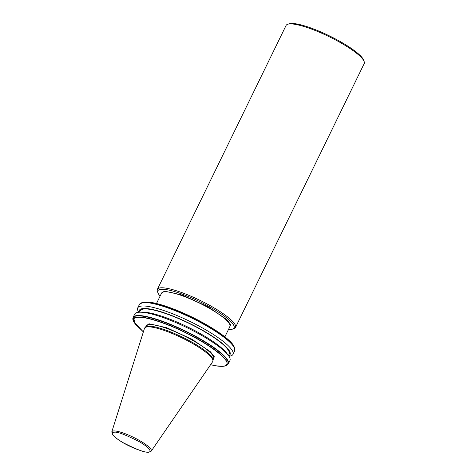 <?xml version="1.0" encoding="UTF-8"?>
<svg xmlns="http://www.w3.org/2000/svg" width="476" height="476" viewBox="0 0 476 476"><rect width="100%" height="100%" fill="white"/><g stroke="black" fill="none" stroke-linecap="round" stroke-linejoin="round"><path stroke-width="0.71" d="M161.203 293.876L164.345 291.086L182.427 295.12L207.917 306.77L226.653 319.485L230.616 324.513L229.575 327.22M145.882 326.53L148.976 323.769L166.814 327.75L191.953 339.239L210.428 351.782L214.319 356.738L213.278 359.398M235.495 327.47L364.2 63.588A43.471 8.812 -154 0 0 364.158 61.535A43.471 8.812 -154 0 0 341.631 43.316A43.471 8.812 -154 0 0 289.509 23.931A43.471 8.812 -154 0 0 287.712 24.252A43.471 8.812 -154 0 0 286.064 25.478L157.36 289.36A43.471 8.812 26 0 1 160.805 287.813A43.471 8.812 26 0 1 206.757 303.783A43.471 8.812 26 0 1 235.495 327.47A43.471 8.812 26 0 1 233.853 328.696L232.449 329.148A42.382 8.592 26 0 1 230.699 329.457A42.382 8.592 26 0 1 228.486 329.452M160.114 296.108A42.382 8.592 26 0 1 157.913 292.794A42.382 8.592 26 0 1 161.227 289.283A42.382 8.592 26 0 1 209.821 306.919A42.382 8.592 26 0 1 232.449 329.148M364.158 61.535L363.646 60.154A42.382 8.592 -154 0 0 341.685 42.394A42.382 8.592 -154 0 0 289.111 23.8L287.712 24.252M228.456 355.56L226.874 353.4A50.438 10.228 -154 0 0 187.431 326.863A50.438 10.228 -154 0 0 142.235 312.119L139.557 312.202A52.979 10.746 26 0 1 187.026 327.69A52.979 10.746 26 0 1 228.456 355.56A52.979 10.746 26 0 1 229.932 360.57L228.307 363.902A52.979 10.746 26 0 0 169.819 324.061A52.979 10.746 -154 0 0 158.841 319.979A52.979 10.746 26 0 0 144.549 316.147A52.979 10.746 -154 0 0 137.272 315.57A52.979 10.746 -154 0 0 133.399 316.968A52.979 10.746 26 0 0 133.078 317.456L134.702 314.118A52.979 10.746 26 0 1 138.897 312.238A52.979 10.746 26 0 1 139.557 312.202L140.277 310.745A49.444 10.026 -154 0 1 144.198 308.989A49.444 10.026 -154 0 1 196.463 327.149A49.444 10.026 -154 0 1 229.158 354.096L228.45 355.554M139.284 312.214A50.438 10.228 26 0 1 143.377 308.513A50.438 10.228 26 0 1 200.438 329.071A50.438 10.228 26 0 1 228.617 355.78M228.92 356.226A52.979 10.746 -154 0 0 232.966 354.358A52.979 10.746 -154 0 0 197.933 325.483A52.979 10.746 -154 0 0 141.931 306.026A52.979 10.746 -154 0 0 137.731 307.907A52.979 10.746 -154 0 0 138.748 312.25M111.8 431.851L144.454 328.434A37.955 7.699 26 0 1 145.025 327.625L145.864 326.964A37.491 7.604 26 0 1 148.351 326.215A37.491 7.604 26 0 1 186.396 339.15A37.491 7.604 26 0 1 212.945 359.683L212.933 360.748A37.955 7.699 26 0 1 212.653 361.695L151.261 451.099A21.961 4.457 26 0 0 137.094 439.169A21.961 4.457 26 0 0 113.585 430.947A21.961 4.457 26 0 0 111.8 431.851L112.401 434.409C112.842 435.141 114.276 437.045 120.125 440.883C129.93 447.38 145.823 453.128 148.857 452.2L151.261 451.099M145.025 327.625A37.955 7.699 26 0 1 147.548 326.869A37.955 7.699 26 0 1 186.062 339.965A37.955 7.699 26 0 1 212.933 360.748M157.913 292.794L157.407 291.413A43.471 8.812 26 0 1 157.36 289.36M152.058 302.599C156.259 303.331 161.257 304.682 167.04 306.651A51.711 10.484 -154 0 1 176.078 310.013L176.174 310.114A52.021 10.549 26 0 1 234.21 347.046L234.638 350.925A52.979 10.746 -154 0 0 176.15 311.084A52.979 10.746 -154 0 0 165.172 307.002A52.979 10.746 -154 0 0 150.88 303.17A52.979 10.746 -154 0 0 143.603 302.593A52.979 10.746 -154 0 0 139.73 303.991A52.979 10.746 -154 0 0 139.403 304.479L137.731 307.907M176.156 310.043L208.143 325.697L230.217 341.607M210.588 364.699L215.188 365.699A51.711 10.484 -154 0 0 222.53 366.3A51.711 10.484 -154 0 0 226.362 364.878C232.3 359.797 199.361 337.163 168.665 325.221A51.711 10.484 -154 0 0 159.627 321.859C154.057 319.961 149.22 318.64 145.109 317.891A51.711 10.484 -154 0 0 133.934 318.712L134.892 323.704L143.359 331.909L133.506 321.336L133.078 317.456M224.874 336.859L229.914 326.524A38.032 7.711 -154 0 0 204.763 305.794A38.032 7.711 -154 0 0 164.559 291.824A38.032 7.711 -154 0 0 161.542 293.174L156.503 303.51M212.939 360.088L213.611 358.708A37.491 7.604 -154 0 0 188.823 338.275A37.491 7.604 -154 0 0 149.19 324.507A37.491 7.604 -154 0 0 146.215 325.84L145.543 327.22M148.31 452.075C145.537 452.914 137.183 449.808 123.26 442.757C110.7 435.421 111.063 432.047 114.073 432.273C116.846 431.435 125.194 434.54 139.117 441.591C151.683 448.922 151.314 452.301 148.31 452.075M215.58 365.752L215.188 365.699L215.58 365.752M176.078 310.013L176.174 310.114A52.021 10.549 -154 0 0 166.665 306.58A52.021 10.549 26 0 0 151.743 302.563A52.021 10.549 -154 0 0 144.877 302.046A52.021 10.549 -154 0 0 142.729 302.427L139.403 304.479M234.597 348.105A52.848 10.716 26 0 0 176.221 310.816A52.848 10.716 -154 0 0 165.434 306.806A52.848 10.716 26 0 0 151.029 302.944A52.848 10.716 -154 0 0 143.841 302.385A52.848 10.716 -154 0 0 141.652 302.772M222.833 366.336A52.021 10.549 -154 0 0 224.987 365.955A52.021 10.549 -154 0 0 226.659 364.937A52.021 10.549 -154 0 0 168.867 325.096A52.021 10.549 -154 0 0 159.353 321.562A52.021 10.549 -154 0 0 144.823 317.611A52.021 10.549 -154 0 0 137.57 317.028A52.021 10.549 -154 0 0 133.744 318.426L133.934 318.712M210.576 364.717L215.336 365.752L222.744 366.353L226.058 365.61A52.848 10.716 -154 0 0 227.706 364.64A52.848 10.716 26 0 0 169.629 324.334A52.848 10.716 -154 0 0 158.841 320.324A52.848 10.716 26 0 0 144.436 316.463A52.848 10.716 -154 0 0 137.243 315.903A52.848 10.716 -154 0 0 133.399 317.278A52.848 10.716 -154 0 0 133.113 320.277M166.665 306.58L167.04 306.651L166.665 306.58M226.362 364.878L226.659 364.937M133.744 318.426A52.021 10.549 -154 0 0 133.506 321.336M159.627 321.859L159.353 321.562M234.638 350.925L232.966 354.358M142.729 302.427C144.758 301.802 147.822 301.844 151.921 302.552C156.14 303.277 161.138 304.628 166.927 306.603L176.12 310.019C202.514 320.413 231.877 338.966 234.21 347.046M226.058 365.61L228.307 363.902"/></g></svg>
